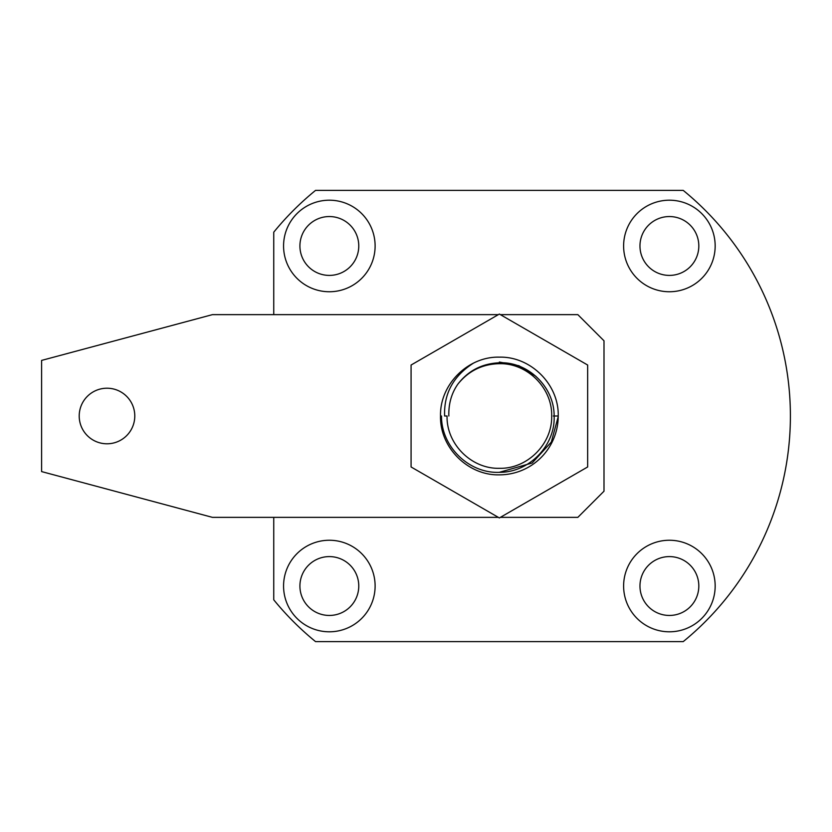 <?xml version="1.0" encoding="UTF-8"?>
<svg xmlns="http://www.w3.org/2000/svg" width="832" height="832" viewBox="0 0 832 832"><rect width="100%" height="100%" fill="white"/><g stroke="black" fill="none" stroke-linecap="round" stroke-linejoin="round"><path stroke-width="1.25" d="M329.337 216.549A29.432 29.432 0 0 0 299.915 245.97A29.432 29.432 0 0 0 329.337 275.402A29.432 29.432 0 0 0 358.769 245.97A29.432 29.432 0 0 0 329.337 216.549M329.337 556.598A29.432 29.432 0 0 0 299.915 586.03A29.432 29.432 0 0 0 329.337 615.451A29.432 29.432 0 0 0 358.769 586.03A29.432 29.432 0 0 0 329.337 556.598M669.396 216.549A29.432 29.432 0 0 0 639.964 245.97A29.432 29.432 0 0 0 669.396 275.402A29.432 29.432 0 0 0 698.818 245.97A29.432 29.432 0 0 0 669.396 216.549M669.396 556.598A29.432 29.432 0 0 0 639.964 586.03A29.432 29.432 0 0 0 669.396 615.451A29.432 29.432 0 0 0 698.818 586.03A29.432 29.432 0 0 0 669.396 556.598M329.337 291.751A45.781 45.781 0 0 1 283.566 245.97A45.781 45.781 0 0 1 329.337 200.2A45.781 45.781 0 0 1 375.118 245.97A45.781 45.781 0 0 1 329.337 291.751M329.337 631.8A45.781 45.781 0 0 1 283.566 586.03A45.781 45.781 0 0 1 329.337 540.249A45.781 45.781 0 0 1 375.118 586.03A45.781 45.781 0 0 1 329.337 631.8M669.396 291.751A45.781 45.781 0 0 1 623.615 245.97A45.781 45.781 0 0 1 669.396 200.2A45.781 45.781 0 0 1 715.166 245.97A45.781 45.781 0 0 1 669.396 291.751M669.396 631.8A45.781 45.781 0 0 1 623.615 586.03A45.781 45.781 0 0 1 669.396 540.249A45.781 45.781 0 0 1 715.166 586.03A45.781 45.781 0 0 1 669.396 631.8M273.749 314.642L273.749 232.19A291.013 291.013 0 0 1 315.557 190.382L683.207 190.382A291.034 291.034 0 0 1 683.207 641.618L315.557 641.618A291.013 291.013 0 0 1 273.749 599.81L273.749 517.358M441.49 416C441.262 446.971 469.321 473.668 499.366 472.326C529.506 472.524 555.454 445.224 554.133 416C554.32 386.693 527.758 361.483 499.366 362.783C482.175 363.532 468.385 370.604 457.985 383.989C468.645 370.843 482.435 364.073 499.366 363.688C527.322 362.97 552.396 388.045 551.678 416C552.396 443.955 527.322 469.03 499.366 468.312C471.411 469.04 446.326 443.955 447.054 416L444.621 416C443.768 393.63 453.326 376.043 473.304 363.23M457.985 383.989C451.547 393.089 448.49 403.759 448.833 416M444.621 416L447.054 416M106.995 388.211A27.789 27.789 0 0 0 79.206 416A27.789 27.789 0 0 0 106.995 443.789A27.789 27.789 0 0 0 134.784 416A27.789 27.789 0 0 0 106.995 388.211M498.368 314.642L212.441 314.642L41.6 360.412L41.6 471.588L212.441 517.358L498.368 517.358M500.365 517.358L577.845 517.358L604.001 491.202L604.001 340.798L577.845 314.642L500.365 314.642M499.366 362.045L518.991 365.747L535.933 376.334M554.133 416L558.23 416C559.042 384.55 530.816 356.335 499.366 357.146C467.917 356.335 439.702 384.55 440.513 416C439.702 447.45 467.917 475.665 499.366 474.854A58.854 58.854 0 0 0 558.22 416.614L551.325 442.042L532.168 462.998L499.314 472.326M587.652 365.03L587.652 466.97L499.366 517.941L411.081 466.97L411.081 365.03L499.366 314.059L587.652 365.03M553.322 416L558.23 416L558.23 416.614"/></g></svg>
